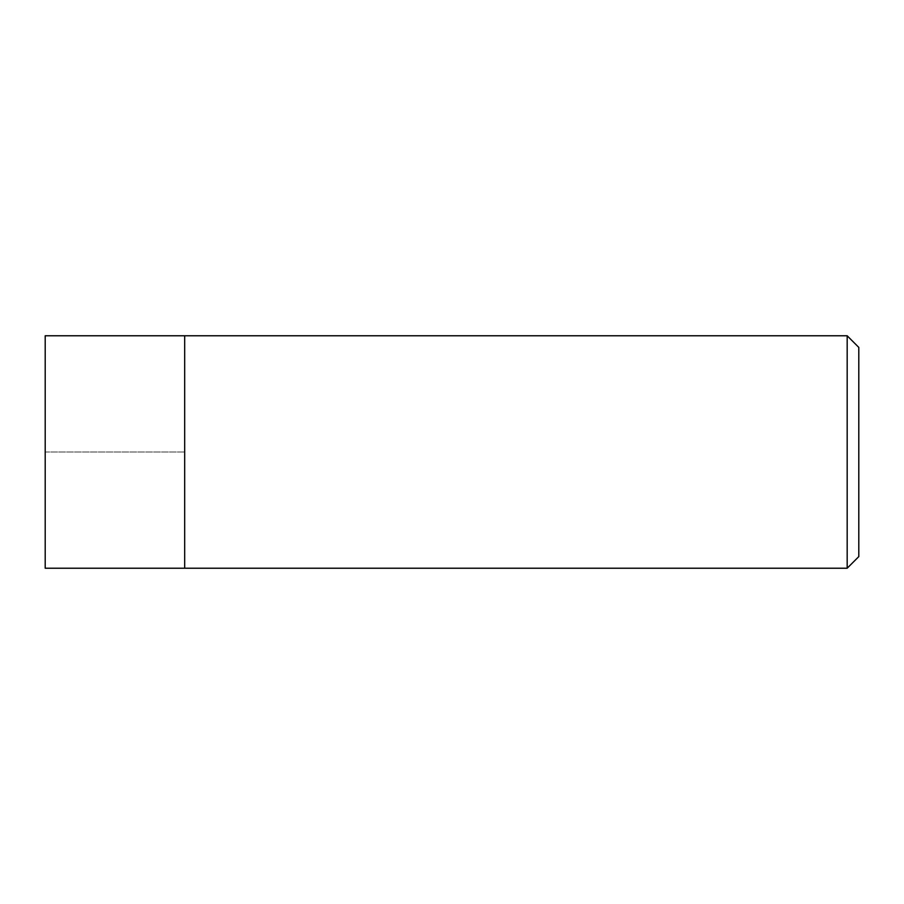 <?xml version="1.0" encoding="UTF-8"?>
<svg xmlns="http://www.w3.org/2000/svg" width="904" height="904" viewBox="0 0 904 904"><rect width="100%" height="100%" fill="white"/><g stroke="black" fill="none" stroke-linecap="round" stroke-linejoin="round"><path stroke-width="0.68" stroke-dasharray="4.52 3.39" d="M184.676 335.768L184.676 568.232L184.676 335.768M45.2 568.232L45.2 335.768M847.172 335.768L847.172 568.232M858.8 347.396L858.8 556.604M45.2 452L184.676 452L45.2 452"/><path stroke-width="1.36" d="M184.676 335.768L45.2 335.768L45.2 568.232L184.676 568.232L184.676 335.768L184.676 568.232L847.172 568.232L847.172 335.768L184.676 335.768M847.172 335.768L858.8 347.396L858.8 556.604L847.172 568.232"/></g></svg>
